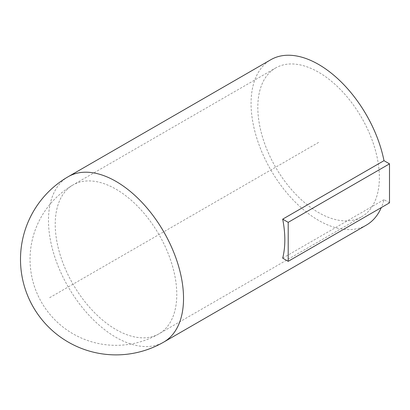 <?xml version="1.0" encoding="UTF-8"?>
<svg xmlns="http://www.w3.org/2000/svg" width="410" height="410" viewBox="0 0 410 410"><rect width="100%" height="100%" fill="white"/><g stroke="black" fill="none" stroke-linecap="round" stroke-linejoin="round"><path stroke-width="0.31" stroke-dasharray="2.05 1.54" d="M389.5 202.847L383.98 199.66A95.504 55.14 60 0 1 381.29 207.588M366.345 225.121A95.504 55.14 60 0 1 292.75 199.537A95.504 55.14 60 0 1 251.063 103.428A95.504 55.14 -120 0 1 270.841 59.706M383.98 199.66L282.685 258.141M361.569 216.854A85.951 49.625 60 0 0 379.373 177.504A85.951 49.625 -120 0 0 341.853 91.005A85.951 49.625 -120 0 0 275.617 67.978A85.951 49.625 -120 0 0 257.818 107.328A85.951 49.625 60 0 0 295.333 193.822A85.951 49.625 60 0 0 361.569 216.854L158.977 333.817A85.951 49.625 60 0 1 92.742 310.79A85.951 49.625 60 0 1 55.227 224.29A85.951 49.625 -120 0 1 73.026 184.941A85.951 85.951 0 0 0 30.048 259.381A85.951 85.951 0 0 0 158.977 333.817A85.951 49.625 60 0 0 176.782 294.467A85.951 49.625 -120 0 0 139.262 207.972A85.951 49.625 -120 0 0 73.026 184.941L275.617 67.978M318.596 142.413L48.472 298.367M68.25 176.674A95.504 55.14 -120 0 0 48.472 220.39A95.504 55.14 60 0 0 90.159 316.499A95.504 55.14 60 0 0 163.754 342.089"/><path stroke-width="0.61" d="M381.29 207.588A95.504 55.14 60 0 1 366.345 225.121L163.754 342.089A95.504 55.14 60 0 0 183.531 298.367A95.504 55.14 -120 0 0 141.845 202.258A95.504 55.14 -120 0 0 68.25 176.674A95.504 95.504 0 0 0 20.5 259.381A95.504 95.504 0 0 0 163.754 342.089M282.685 258.141A95.504 55.14 -120 0 0 284.827 239.886A95.504 55.14 -120 0 0 282.685 219.155L288.204 222.343L288.204 261.329L282.685 258.141M68.25 176.674L270.841 59.706A95.504 55.14 -120 0 1 336.369 77.449A95.504 55.14 -120 0 1 383.98 160.669L282.685 219.155M383.98 160.669L389.5 163.857L389.5 202.847L288.204 261.329M389.5 163.857L288.204 222.343"/></g></svg>
